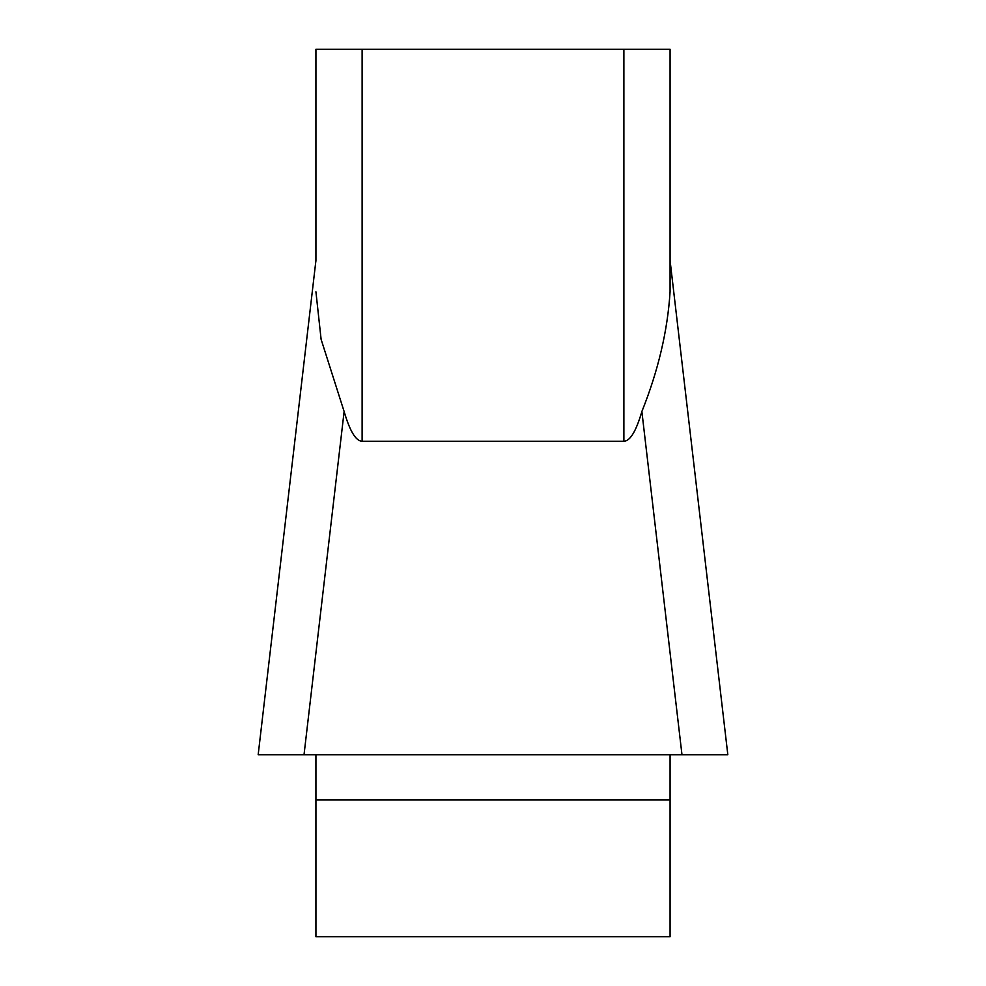<?xml version="1.0" encoding="UTF-8"?>
<svg xmlns="http://www.w3.org/2000/svg" width="986" height="986" viewBox="0 0 986 986"><rect width="100%" height="100%" fill="white"/><g stroke="black" fill="none" stroke-linecap="round" stroke-linejoin="round"><path stroke-width="1.48" d="M315.927 261.154L315.927 49.3L315.927 260.477L258.209 754.45M315.927 754.758L315.927 936.7L670.073 936.7L670.073 754.758M727.791 754.45L670.073 260.477L670.073 49.3L670.073 291.794C667.621 330.803 658.217 370.724 641.874 411.532C636.118 431.202 630.128 441.099 623.879 441.247L362.121 441.247C355.872 441.099 349.882 431.202 344.126 411.532L321.116 339.381L315.927 291.794M315.927 49.3L670.073 49.3M727.828 754.758L258.172 754.758M344.126 411.532L304.021 754.758L258.246 754.758M727.742 754.758L258.258 754.758L727.754 754.758L681.979 754.758L641.874 411.532M693.478 754.758L288.442 754.758M623.879 441.247L623.879 49.3M362.121 49.3L362.121 441.247M670.073 799.856L315.927 799.856"/></g></svg>
